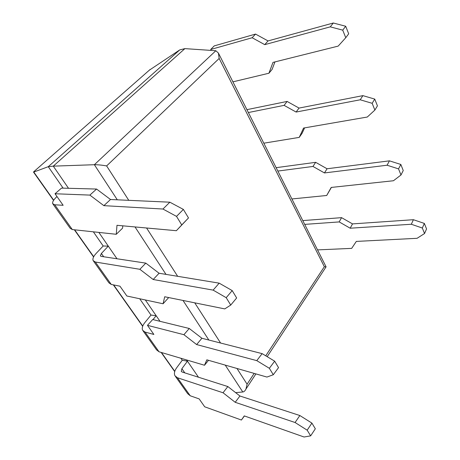 <?xml version="1.0" encoding="UTF-8"?>
<svg xmlns="http://www.w3.org/2000/svg" width="460" height="460" viewBox="0 0 460 460"><rect width="100%" height="100%" fill="white"/><g stroke="black" fill="none" stroke-linecap="round" stroke-linejoin="round"><path stroke-width="0.69" d="M179.739 49.91L184.897 48.622L215.843 50.732L94.375 164.714L53.279 166.146L48.265 166.687L179.739 49.91L149.299 70.202M255.904 373.894L245.956 389.068C245.025 390.908 243.967 391.88 242.782 391.978L235.635 392.644M187.444 361.18L182.275 360.243L176.72 367.701C174.501 370.8 173.903 373.468 174.921 375.711L177.433 377.746L223.037 392.759L227.838 386.549L182.16 372.036L181.297 371.346L181.89 368.702L187.444 361.18L198.478 377.223L186.593 359.95M147.47 325.335L183.914 334.696L189.244 328.48L152.703 319.533L147.47 325.335L153.876 334.454L145.038 332.074L142.617 330.245C141.726 328.147 142.496 325.559 144.929 322.483L151.001 315.065L156.164 315.709L160.028 321.327L145.331 299.966M108.301 246.129L103.178 245.996L96.272 253.282C93.495 256.295 92.443 258.721 93.104 260.561L95.341 262.022L139.857 269.301L145.814 263.131L101.114 256.37L100.349 255.875L101.39 253.471L108.301 246.129L116.995 258.773L98.865 232.415M68.511 188.289L53.279 166.146L184.897 48.622M326.105 266.898L218.425 53.067L219.155 58.454L324.346 266.714L326.025 266.921M218.425 53.067L215.843 50.732M245.956 389.068L247.083 384.186L236.969 368.466M117.294 199.807L94.375 164.714C97.825 164.686 101.907 165.083 106.628 165.922L128.771 200.33M182.275 360.243L180.906 358.265M151.001 315.065L139.708 298.759M103.178 245.996L93.363 231.823M63.123 188.146L48.265 166.687L33.545 172.138M274.948 61.91L272.101 69.425L268.922 73.232L232.915 81.846M345.765 37.72L342.717 30.147L345.69 26.249L348.697 33.787L345.765 37.72L338.169 46.109L272.993 62.393L268.922 73.232M342.717 30.147L330.263 26.852L264.736 44.649L252.155 37.743L210.726 49.473L214.228 45.896L255.541 34.08L268.036 40.928L333.31 23L345.69 26.249M210.726 49.473L211.203 50.416M252.155 37.743L255.541 34.08M330.263 26.852L333.31 23M264.736 44.649L268.036 40.928M304.612 127.874L302.065 133.348L299.236 137.385L263.81 143.192M374.877 110.072L372.151 103.304L374.75 99.096L377.441 105.84L374.877 110.072L367.293 117.03L303.56 128.052L299.236 137.385M246.916 109.652L287.109 101.436L299.04 108.077L362.882 95.634L374.75 99.096M248.371 112.539L284.108 105.363L296.108 112.05L360.214 99.791L372.151 103.304M284.108 105.363L287.109 101.436M360.214 99.791L362.882 95.634M296.108 112.05L299.04 108.077M331.39 187.421L326.692 195.488L291.893 198.961M400.988 174.984L398.538 168.889L400.827 164.461L403.247 170.533L400.988 174.984L393.449 180.745L331.2 187.439L326.692 195.488M276.138 167.676L315.646 162.328L327.06 168.768L389.436 160.845L400.827 164.461M277.846 171.068L312.972 166.451L324.455 172.937L387.078 165.226L398.538 168.889M312.972 166.451L315.646 162.328M387.078 165.226L389.436 160.845M324.455 172.937L327.06 168.768M304.698 224.388L339.181 221.915L350.181 228.212L411.315 224.256L422.326 228.028L424.546 233.536L417.082 238.303L356.327 241.414L351.681 248.371L317.544 249.889M424.546 233.536L426.546 228.93L424.356 223.433L422.326 228.028M302.789 220.593L341.573 217.649L352.515 223.899L413.402 219.708L424.356 223.433M339.181 221.915L341.573 217.649M411.315 224.256L413.402 219.708M350.181 228.212L352.515 223.899M311.909 423.096L315.33 428.783L310.649 435.861L307.176 430.18L311.909 423.096L299.851 415.529L239.93 396.002L227.838 386.549M175.53 376.567L187.674 393.662L190.227 395.772L199.163 398.912L204.706 406.801L241.408 420.032L244.277 415.903L304.043 437L310.649 435.861M299.851 415.529L295.073 422.51L307.176 430.18M295.073 422.51L235.186 402.293L223.037 392.759M244.409 415.955L241.408 420.032M239.93 396.002L235.186 402.293M274.66 361.175L278.541 367.626L273.298 374.739L269.353 368.293L274.66 361.175L262.131 353.631L201.9 338.261L189.244 328.48M143.181 331.039L156.555 349.865L159.016 351.785L204.499 365.251L206.827 359.829L266.944 377.062L273.298 374.739M262.131 353.631L256.778 360.634L269.353 368.293M256.778 360.634L196.633 344.563L183.914 334.696M156.164 315.709L153.002 319.608M208.506 360.312L204.499 365.251M201.9 338.261L196.633 344.563M232.208 290.599L236.647 297.976L230.724 305.072L226.205 297.683L232.208 290.599L219.178 283.153L159.079 273.246L145.814 263.131M93.587 261.24L108.951 282.865L111.251 284.447L119.968 286.189L126.862 296.004L163.081 303.767L164.709 296.757L224.762 308.901L230.724 305.072M219.178 283.153L213.141 290.122L226.205 297.683M213.141 290.122L153.186 279.507L139.857 269.301M168.699 297.562L163.081 303.767M159.079 273.246L153.186 279.507M61.531 188.105L55.027 193.752L89.867 195.097L96.577 189.048L61.531 188.105M183.373 209.415L188.502 217.942L181.746 224.934L176.525 216.39L183.373 209.415L169.843 202.193L110.509 199.502L96.577 189.048M55.027 193.752L63.141 205.298L54.734 204.786L52.681 203.671C52.233 202.078 53.544 199.812 56.62 196.874L56.982 196.535M53.084 204.234L70.179 228.292L72.312 229.563L116.265 234.284L116.984 225.296L176.364 230.707L181.746 224.934M169.843 202.193L162.955 209.035L176.525 216.39M162.955 209.035L103.868 205.654L89.867 195.097M176.364 230.707L188.502 217.942M122.791 225.825L122.573 228.16L116.265 234.284M110.509 199.502L103.868 205.654M242.782 391.978L225.233 365.102M208.863 340.038L183.017 300.46M165.991 274.384L135.01 226.935M220.599 343.034L194.73 302.829M177.663 276.31L146.573 227.993M174.788 371.335L161.466 352.509M142.755 326.059L113.649 284.93M93.696 256.726L74.658 229.816M53.693 200.186L33.637 171.844L150.086 69.512M324.346 266.714L265.748 355.81M254.179 373.399L247.083 384.186M219.155 58.454L106.628 165.922M177.433 377.746L190.227 395.772M181.89 368.702L184.805 372.882M145.038 332.074L159.016 351.785M95.341 262.022L111.251 284.447M101.39 253.471L103.684 256.76M54.734 204.786L72.312 229.563M174.714 371.582L161.144 352.412M142.663 326.301L113.338 284.866M93.581 256.956L74.347 229.781M53.55 200.399L33.551 172.143M326.048 266.88L267.191 356.672M181.297 371.346L181.499 371.634"/></g></svg>

